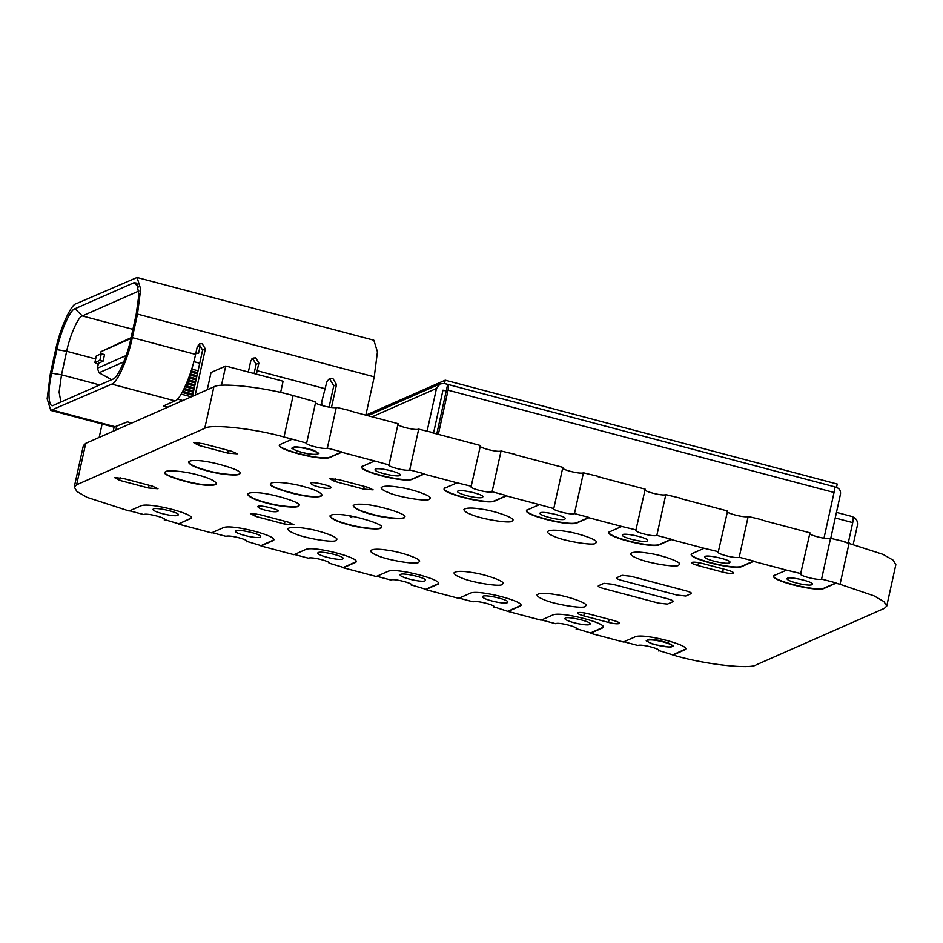 <?xml version="1.0" encoding="UTF-8"?>
<svg xmlns="http://www.w3.org/2000/svg" width="943" height="943" viewBox="0 0 943 943"><rect width="100%" height="100%" fill="white"/><g stroke="black" fill="none" stroke-linecap="round" stroke-linejoin="round"><path stroke-width="1.41" d="M197.393 373.841L190.745 372.072M190.156 373.864L196.993 375.679M189.107 376.823L196.321 378.732M196.722 376.894L189.743 375.043M194.034 389.129L185.064 386.76M184.239 388.481L193.633 390.968M197.429 346.175L199.963 346.847L198.513 353.484L195.79 353.413M195.92 352.8L198.513 353.484M199.727 363.22L193.822 361.652M100.512 354.073L101.042 351.633L130.912 338.466M126.126 355.546L97.4 368.206L98.496 363.232L103.082 361.216L99.84 360.356L94.878 362.536L98.249 364.375M99.84 360.356L101.29 353.719L104.543 354.58L103.082 361.216M101.29 353.719L96.327 355.912L94.878 362.536M97.4 368.206L99.003 372.78L111.687 379.675M99.003 372.78L123.792 361.853M131.077 337.688L101.042 351.633M193.362 392.194L183.673 389.624M182.777 391.333L192.95 394.021M186.832 382.693L194.977 384.85M195.378 383.011L187.551 380.937M192.69 395.247L182.152 392.453M181.162 394.139L191.288 396.826M329.072 407.14L333.775 385.77L330.003 379.51L328.294 379.357M331.488 407.459L336.521 384.555L332.749 378.296L329.567 378.532L326.797 381.974L320.868 405.242M254.08 373.534L256.119 364.316L252.972 359.094L251.816 358.965M192.455 396.308L202.604 350.136L199.456 344.914L198.313 344.784M256.119 364.316L258.865 363.102L255.73 357.88L253.078 358.081L250.755 360.957L248.327 372.014M167.937 407.117L163.528 405.938L174.997 400.893C180.266 400.245 191.582 374.677 195.578 354.403L197.252 346.776L199.562 343.9L202.215 343.7L205.362 348.922L195.201 395.093M137.077 277.49L140.684 289.112L137.501 314.102L132.326 337.641C128.342 357.916 117.026 383.483 111.757 384.131L50.757 410.405L47.15 398.783L50.333 373.793L55.507 350.254C59.503 329.979 70.808 304.412 76.077 303.764L137.077 277.49L373.829 340.223L377.436 351.845L374.253 376.835L365.908 414.814M258.865 363.102L256.402 374.159M53.775 405.195C48.423 409.026 47.291 391.416 51.7 373.18L56.875 349.641C60.399 331.806 70.348 309.304 74.98 308.738L134.059 282.7L136.829 283.148L138.904 294.664L136.134 314.714L130.959 338.254C127.435 356.089 117.486 378.591 112.854 379.157L53.327 405.36M60.894 402.06L59.114 392.111L61.507 374.807L66.682 351.267C69.711 335.861 78.316 316.435 82.324 315.94L138.88 291.01M114.091 427.179L113.207 431.246M116.708 426.578L115.954 430.032M131.796 423.042L127.388 421.875L113.997 427.155L50.757 410.405M177.414 399.101L182.848 400.539M194.706 386.076L186.349 383.86M185.582 385.604L194.305 387.903M196.05 379.958L188.683 378.002M188.011 379.77L195.649 381.785M321.704 402.531L321.858 405.537M198.065 370.776L191.7 369.09M191.134 370.882L197.665 372.615M848.323 542.638L852.731 522.611C853.498 518.603 853.368 516.634 852.342 516.705C856.22 518.178 857.918 521.007 857.446 525.18L853.309 543.993M830.759 538.335L840.496 494.073C840.873 490.796 839.529 488.568 836.476 487.401L833.671 486.659C834.685 486.588 834.814 488.533 834.048 492.482L823.993 538.205M436.857 433.615L447.677 384.379L444.436 383.53L440.192 383.848L368.418 415.486M446.228 391.015L442.974 390.154L433.615 432.754M372.615 416.594L436.491 388.433L427.049 431.364M436.491 388.433L440.192 383.848M833.989 486.623L447.677 384.379C448.691 384.32 448.821 386.253 448.055 390.202L438.424 434.028M280.625 392.465L283.1 381.231L225.719 366.025L211.043 372.497L207.248 389.789M221.475 385.345L225.719 366.025M99.168 437.422L102.115 424.008M595.469 543.309C593.854 546.021 563.631 540.999 554.331 536.484C549.91 534.764 547.6 533.16 547.411 531.687C549.486 529.766 555.639 529.671 565.883 531.392C578.118 533.007 598.711 540.08 596.377 542.437L595.469 543.309L596.377 542.437C598.711 540.08 578.118 533.007 565.883 531.392C555.639 529.671 549.486 529.766 547.411 531.687C547.6 533.16 549.91 534.764 554.331 536.484C563.631 540.999 593.854 546.021 595.469 543.309M585.061 606.467C583.434 609.178 553.211 604.168 543.922 599.642C539.502 597.921 537.192 596.318 537.003 594.844C539.078 592.935 545.231 592.829 555.474 594.55C567.71 596.176 588.302 603.237 585.968 605.606L585.061 606.467L585.968 605.606C588.302 603.237 567.71 596.176 555.474 594.55C545.231 592.829 539.078 592.935 537.003 594.844C537.192 596.318 539.502 597.921 543.922 599.642C553.211 604.168 583.434 609.178 585.061 606.467M335.826 540.433C334.211 543.144 303.988 538.123 294.688 533.608C290.267 531.887 287.957 530.284 287.768 528.811C289.843 526.889 295.996 526.795 306.239 528.516C318.475 530.143 339.067 537.204 336.734 539.573L335.826 540.433L336.734 539.573C339.067 537.204 318.475 530.143 306.239 528.516C295.996 526.795 289.843 526.889 287.768 528.811C287.957 530.284 290.267 531.887 294.688 533.608C303.988 538.123 334.211 543.144 335.826 540.433M658.603 603.119L603.308 588.467C599.265 587.312 597.626 586.416 598.357 585.78L603.956 583.316L612.797 584.283L668.104 598.935C672.135 600.09 673.785 600.986 673.054 601.622L667.455 604.086L658.603 603.119L667.455 604.086L673.054 601.622C673.785 600.986 672.135 600.09 668.104 598.935L612.797 584.283L603.956 583.316L598.357 585.78C597.626 586.416 599.265 587.312 603.308 588.467L658.603 603.119M511.978 521.184C510.363 523.895 480.128 518.874 470.84 514.359C466.42 512.638 464.109 511.035 463.921 509.562C465.995 507.64 472.148 507.546 482.392 509.267C494.627 510.882 515.22 517.955 512.886 520.324L511.978 521.184L512.886 520.324C515.22 517.955 494.627 510.882 482.392 509.267C472.148 507.546 465.995 507.64 463.921 509.562C464.109 511.035 466.42 512.638 470.84 514.359C480.128 518.874 510.363 523.895 511.978 521.184M678.606 565.234C676.991 567.945 646.768 562.936 637.468 558.409C633.048 556.688 630.737 555.085 630.549 553.612C632.623 551.702 638.776 551.596 649.02 553.317C661.255 554.944 681.848 562.004 679.514 564.374L678.606 565.234L679.514 564.374C681.848 562.004 661.255 554.944 649.02 553.317C638.776 551.596 632.623 551.702 630.549 553.612C630.737 555.085 633.048 556.688 637.468 558.409C646.768 562.936 676.991 567.945 678.606 565.234M502.065 584.483C500.438 587.194 470.215 582.173 460.927 577.658C456.506 575.937 454.196 574.334 454.007 572.849C456.07 570.939 462.235 570.845 472.478 572.566C484.714 574.181 505.307 581.253 502.973 583.611L502.065 584.483L502.973 583.611C505.307 581.253 484.714 574.181 472.478 572.566C462.235 570.845 456.07 570.939 454.007 572.849C454.196 574.334 456.506 575.937 460.927 577.658C470.215 582.173 500.438 587.194 502.065 584.483M418.574 562.358C416.947 565.069 386.724 560.048 377.436 555.533C373.004 553.812 370.705 552.209 370.505 550.736C372.579 548.814 378.744 548.72 388.976 550.441C401.211 552.056 421.816 559.128 419.47 561.486L418.574 562.358L419.47 561.486C421.816 559.128 401.211 552.056 388.976 550.441C378.744 548.72 372.579 548.814 370.505 550.736C370.705 552.209 373.004 553.812 377.436 555.533C386.724 560.048 416.947 565.069 418.574 562.358M691.231 593.607L685.773 596.011L676.933 595.045L621.626 580.393C617.594 579.238 615.944 578.342 616.675 577.705L622.144 575.301L630.985 576.267L686.292 590.919C690.323 592.074 691.973 592.97 691.231 593.607L691.231 593.607C691.973 592.97 690.323 592.074 686.292 590.919L630.985 576.267L622.144 575.301L616.675 577.705C615.944 578.342 617.594 579.238 621.626 580.393L676.933 595.045L685.773 596.011L691.231 593.607M429.242 499.26C427.615 501.971 397.392 496.961 388.103 492.435C383.671 490.714 381.373 489.111 381.172 487.637C383.247 485.728 389.412 485.621 399.643 487.342C411.879 488.969 432.483 496.03 430.138 498.399L429.242 499.26L430.138 498.399C432.483 496.03 411.879 488.969 399.643 487.342C389.412 485.621 383.247 485.728 381.172 487.637C381.373 489.111 383.671 490.714 388.103 492.435C397.392 496.961 427.615 501.971 429.242 499.26M191.264 518.131L190.828 518.744C198.042 514.807 150.774 502.277 141.403 505.648L129.167 511.035L87.004 497.326L76.984 491.551L74.249 487.048L83.361 445.615L85.73 443.351L213.872 386.866C219.754 382.328 263.345 387.09 293.132 395.53L315.716 401.871C311.39 403.368 333.115 409.132 336.309 407.329L327.339 448.102L341.755 451.921L329.52 457.308C320.149 460.679 272.881 448.149 280.095 444.212M350.301 411.03L398.087 423.69C393.761 425.199 415.486 430.951 418.68 429.148L409.722 469.92L424.126 473.74L411.902 479.138C402.531 482.51 355.252 469.979 362.477 466.042M432.672 432.861L480.459 445.52L471.099 486.671M515.043 454.679L562.841 467.351C558.515 468.848 580.24 474.612 583.434 472.808L574.464 513.581L588.88 517.401L576.656 522.787C567.285 526.159 520.006 513.629 527.231 509.691M597.426 476.51L645.212 489.169L635.853 530.32M679.797 498.34L727.595 511L718.224 552.15M762.18 520.159L809.966 532.83L800.607 573.981M844.551 541.989L883.096 554.39L893.115 560.166L895.85 564.668L886.738 606.101L884.369 608.376L756.227 664.85C750.333 669.4 706.755 664.626 676.968 656.187L658.898 650.564M191.288 517.955L178.592 524.131L211.538 532.866L223.774 527.479C233.145 524.108 280.425 536.626 273.199 540.575L260.963 545.962L293.921 554.696L306.157 549.298C315.516 545.926 362.796 558.456 355.582 562.393L343.346 567.792L376.292 576.515L388.528 571.128C397.899 567.757 445.167 580.287 437.953 584.224L425.717 589.611L458.675 598.345L470.899 592.958C480.27 589.587 527.55 602.106 520.324 606.054L508.1 611.441L494.144 606.915M438.389 583.611L425.788 589.281L411.773 585.084M356.018 561.78L343.417 567.462L329.402 563.254M273.635 539.95L261.046 545.632L247.019 541.435M74.249 487.048L76.619 484.785L204.761 428.299C210.643 423.761 254.233 428.523 284.02 436.974L306.345 443.021M886.738 606.101L884.004 601.61L873.984 595.823L840.06 584.295L835.934 583.21L823.71 588.597C814.339 591.968 767.06 579.45 774.286 575.501L786.509 570.114L753.563 561.38L741.328 566.778C731.957 570.138 684.689 557.619 691.903 553.682L704.138 548.284L671.192 539.549L658.957 544.948C649.586 548.319 602.306 535.789 609.532 531.852L621.755 526.453L588.809 517.731L576.574 523.117C567.214 526.489 519.935 513.959 527.149 510.022L539.384 504.635L506.438 495.9L494.203 501.287C484.832 504.658 437.564 492.14 444.778 488.191L457.013 482.804L424.055 474.07L411.832 479.468C402.461 482.84 355.181 470.309 362.407 466.372L374.63 460.974L341.684 452.251L329.449 457.638C320.078 461.009 272.81 448.479 280.024 444.542L292.259 439.155M279.588 445.155L280.024 444.542M361.959 466.985L362.407 466.372M444.342 488.816L444.778 488.191M526.713 510.634L527.149 510.022M609.095 532.465L609.532 531.852M691.467 554.295L691.903 553.682M773.838 576.114L774.286 575.501M508.1 611.441L541.046 620.176L553.282 614.777C562.653 611.406 609.921 623.936 602.707 627.873L590.471 633.272L623.417 641.994L635.653 636.608C645.024 633.236 692.303 645.766 685.078 649.703L672.854 655.09M685.514 649.09L672.925 654.76M603.143 627.26L590.542 632.942L576.527 628.733M520.772 605.43L508.171 611.111M197.818 474.966C208.981 477.924 215.204 480.824 216.489 483.688C215.77 484.938 213.177 485.456 208.733 485.256C195.484 485.633 160.169 474.966 165.166 472.408C164.176 469.213 185.653 471.347 197.818 474.966M266.209 502.961C255.046 500.002 248.822 497.091 247.537 494.226C248.257 492.989 250.85 492.458 255.294 492.659C268.543 492.293 303.858 502.961 298.86 505.519C299.85 508.701 278.374 506.58 266.209 502.961M371.884 514.513C360.721 511.566 354.497 508.654 353.212 505.79C353.931 504.54 356.525 504.022 360.969 504.222C374.218 503.845 409.533 514.513 404.535 517.07C405.525 520.265 384.049 518.131 371.884 514.513M733.371 572.542L733.218 573.25C731.285 573.733 727.76 573.356 722.644 572.095L697.938 565.552C693.117 564.173 691.148 563.101 692.032 562.346C693.954 561.863 697.478 562.252 702.594 563.501L727.312 570.043C732.133 571.423 734.102 572.495 733.218 573.25L733.536 572.955M123.722 478.561L152.554 486.199L158 488.745L148.475 487.991L119.643 480.352L114.468 477.547L123.722 478.561M338.855 479.657L367.687 487.295L373.133 489.841L363.609 489.099L334.777 481.449L329.602 478.643L338.855 479.657M259.643 514.572L288.475 522.21L293.921 524.756L284.397 524.013L255.565 516.375L250.39 513.558L259.643 514.572M202.934 443.646L231.766 451.284L237.212 453.831L227.687 453.076L198.855 445.438L193.692 442.632L202.934 443.646M619.209 622.863L619.056 623.571C617.123 624.054 613.598 623.677 608.483 622.415L583.776 615.873C578.955 614.494 576.986 613.421 577.87 612.667C579.792 612.184 583.316 612.573 588.432 613.822L613.15 620.364C617.971 621.743 619.94 622.816 619.056 623.571L619.374 623.276M318.239 486.824C313.842 485.657 311.39 484.513 310.884 483.382C310.023 480.706 333.009 485.999 331.099 487.826C329.402 488.828 325.111 488.498 318.239 486.824M207.13 470.863C195.967 467.905 189.743 465.005 188.459 462.141C189.189 460.891 191.771 460.361 196.215 460.573C209.464 460.196 244.779 470.863 239.793 473.421C240.771 476.604 219.295 474.482 207.13 470.863M303.493 486.529C314.656 489.476 320.879 492.387 322.164 495.252C321.445 496.501 318.852 497.02 314.408 496.82C301.159 497.185 265.843 486.517 270.841 483.959C269.851 480.777 291.328 482.899 303.493 486.529M348.592 524.779C337.417 521.833 331.193 518.921 329.92 516.057C330.639 514.807 333.221 514.289 337.665 514.489C350.926 514.124 386.229 524.791 381.243 527.337C382.233 530.532 360.756 528.398 348.592 524.779M265.219 510.187C260.822 509.031 258.37 507.888 257.875 506.756C257.003 504.069 279.988 509.373 278.079 511.2C276.382 512.202 272.091 511.86 265.219 510.187M671.946 646.639C669.094 647.346 663.896 646.78 656.34 644.929L670.52 647.263L673.373 646.002L668.269 643.232L658.19 640.556L649.043 639.566L646.203 640.816L651.307 643.597L656.34 644.929C649.232 642.89 646.32 641.311 647.629 640.191C650.47 639.484 655.668 640.049 663.224 641.9C670.343 643.939 673.243 645.519 671.946 646.639L672.418 646.191M301.878 452.357C294.77 450.306 291.858 448.727 293.155 447.619L291.729 448.243L296.845 451.013L306.923 453.689L316.058 454.691L318.911 453.43L313.795 450.66L303.717 447.984L294.581 446.982L293.155 447.619C296.008 446.899 301.206 447.477 308.762 449.316C315.881 451.355 318.781 452.935 317.485 454.054C314.632 454.762 309.434 454.196 301.878 452.357L301.878 452.357M216.513 483.523C215.593 484.643 213.024 485.115 208.804 484.926C195.967 485.327 161.017 474.907 165.214 472.243M322.188 495.075C321.268 496.207 318.699 496.678 314.479 496.489C301.642 496.89 266.692 486.458 270.889 483.806M381.255 527.172C381.538 530.178 360.474 527.95 348.662 524.449C337.877 521.609 331.653 518.756 329.967 515.892M246.818 540.928L246.63 541.812C250.944 540.304 229.22 534.551 226.037 536.355L211.621 532.536M235.821 530.72L235.349 531.168C235.055 534.08 259.973 539.738 260.61 536.72C262.732 534.469 238.732 528.834 235.821 530.72M411.572 584.577L411.384 585.462C415.698 583.953 393.974 578.2 390.779 580.004L376.363 576.185M400.563 574.381L400.103 574.829C399.808 577.741 424.727 583.387 425.364 580.369C427.485 578.118 403.486 572.495 400.563 574.381M576.326 628.227L576.126 629.122C580.452 627.614 558.727 621.85 555.533 623.665L541.117 619.846M565.317 618.03L564.857 618.478C564.551 621.39 589.481 627.036 590.118 624.03C592.228 621.767 568.228 616.144 565.317 618.03M786.509 570.114L800.996 573.603C796.682 575.1 818.406 580.864 821.601 579.061L836.017 582.88L823.781 588.267C814.41 591.638 767.13 579.108 774.356 575.171M787.488 578.236L787.016 578.684C786.721 581.595 811.652 587.253 812.277 584.236C814.398 581.984 790.399 576.35 787.488 578.236M621.755 526.453L636.254 529.942C631.928 531.451 653.652 537.204 656.847 535.4L671.263 539.219L659.027 544.618C649.656 547.989 602.388 535.459 609.602 531.522M622.734 534.587L622.262 535.035C621.967 537.946 646.898 543.592 647.523 540.587C649.644 538.323 625.645 532.701 622.734 534.587M457.013 482.804L471.5 486.293C467.174 487.802 488.898 493.554 492.093 491.751L506.509 495.57L494.273 500.957C484.902 504.328 437.635 491.81 444.848 487.861M457.98 490.938L457.52 491.386C457.225 494.297 482.144 499.943 482.781 496.926C484.891 494.674 460.903 489.052 457.98 490.938M315.716 401.871L306.746 442.644C302.42 444.141 324.144 449.905 327.339 448.102M318.911 453.43L313.878 450.318L303.799 447.654L294.652 446.652L291.729 448.243M404.559 516.905C404.83 519.911 383.777 517.683 371.955 514.183C361.181 511.342 354.945 508.489 353.271 505.625M374.63 460.974L388.728 464.84M398.087 423.69L389.117 464.463C384.803 465.972 406.527 471.724 409.722 469.92M399.926 475.555L400.398 475.107C400.692 472.195 375.774 466.549 375.137 469.555C373.015 471.806 397.015 477.441 399.926 475.555M539.384 504.635L553.482 508.501M562.841 467.351L553.871 508.124C549.557 509.621 571.281 515.385 574.464 513.581M540.363 512.756L539.891 513.204C539.596 516.116 564.515 521.774 565.152 518.756C567.273 516.505 543.274 510.87 540.363 512.756M704.138 548.284L718.625 551.773C714.299 553.282 736.035 559.034 739.218 557.23L753.634 561.05L741.398 566.437C732.039 569.808 684.759 557.289 691.973 553.341M705.116 556.417L704.645 556.865C704.35 559.777 729.269 565.423 729.906 562.405C732.027 560.154 708.028 554.531 705.116 556.417M658.697 650.057L658.509 650.941C662.823 649.432 641.099 643.68 637.916 645.484L623.5 641.664M673.373 646.002L668.339 642.902L658.261 640.226L649.126 639.224L646.203 640.816M493.943 606.408L493.755 607.292C498.069 605.783 476.345 600.031 473.162 601.834L458.746 598.015M482.946 596.2L482.474 596.648C482.179 599.559 507.11 605.217 507.735 602.2C509.857 599.948 485.857 594.314 482.946 596.2M329.201 562.747L329.001 563.631C333.327 562.134 311.603 556.37 308.408 558.185L293.992 554.366M318.192 552.551L317.72 552.999C317.426 555.91 342.356 561.556 342.981 558.551C345.103 556.287 321.103 550.665 318.192 552.551M190.899 518.414L178.663 523.801L164.648 519.605M164.447 519.098L164.247 519.982C168.573 518.473 146.849 512.721 143.654 514.524L129.238 510.705M153.438 508.902L152.978 509.35C152.672 512.261 177.602 517.907 178.227 514.89C180.349 512.638 156.349 507.016 153.438 508.902M298.884 505.342C299.155 508.348 278.102 506.132 266.28 502.619C255.506 499.79 249.27 496.937 247.596 494.073M239.805 473.256C240.076 476.25 219.024 474.034 207.212 470.533C196.427 467.693 190.191 464.84 188.517 461.976M597.921 476.286L583.434 472.808M656.847 535.4L665.805 494.627C662.623 496.431 640.898 490.678 645.212 489.169M680.292 498.116L665.805 494.627M739.218 557.23L748.188 516.458C744.994 518.261 723.269 512.509 727.595 511M762.675 519.947L748.188 516.458M821.601 579.061L830.559 538.288C827.365 540.091 805.64 534.327 809.966 532.83M845.046 541.765L830.559 538.288M349.547 515.809L351.951 517.778M350.796 410.806L336.309 407.329M515.55 454.467L501.051 450.978C497.869 452.781 476.144 447.029 480.459 445.52M433.167 432.637L418.68 429.148M501.051 450.978L492.093 491.751M366.379 414.944L445.237 380.182L837.278 484.054L836.476 487.401M836.547 487.366L834.178 486.741M447.76 384.355L444.507 383.495L445.237 380.182M333.775 385.77L336.521 384.555M195.578 354.403L132.326 337.641M137.501 314.102L374.253 376.835M325.3 388.775L257.191 370.729M202.604 350.136L205.362 348.922M99.746 384.944L61.507 374.807L51.7 373.18M56.875 349.641L66.682 351.267L95.656 358.953M132.916 329.343L82.324 315.94L74.98 308.738M115.93 426.931L52.678 410.17M111.757 384.131L174.997 400.893M134.059 282.7L138.456 287.014M835.239 517.978L852.731 522.611M448.055 390.202L834.048 492.482M840.06 584.295L849.171 542.862M198.855 445.438L199.421 442.868M227.687 453.076L228.289 450.365M255.565 516.375L256.131 513.805M284.397 524.013L284.986 521.29M334.777 481.449L335.343 478.879M363.609 489.099L364.21 486.376M119.643 480.352L120.209 477.783M148.475 487.991L149.065 485.28M293.132 395.53L284.02 436.974M697.938 565.552L698.586 562.617M723.328 568.994L722.644 572.095M583.776 615.873L584.424 612.938M609.166 619.315L608.483 622.415M213.872 386.866L204.761 428.299M85.73 443.351L76.619 484.785M836.476 512.379L852.661 516.67"/></g></svg>
